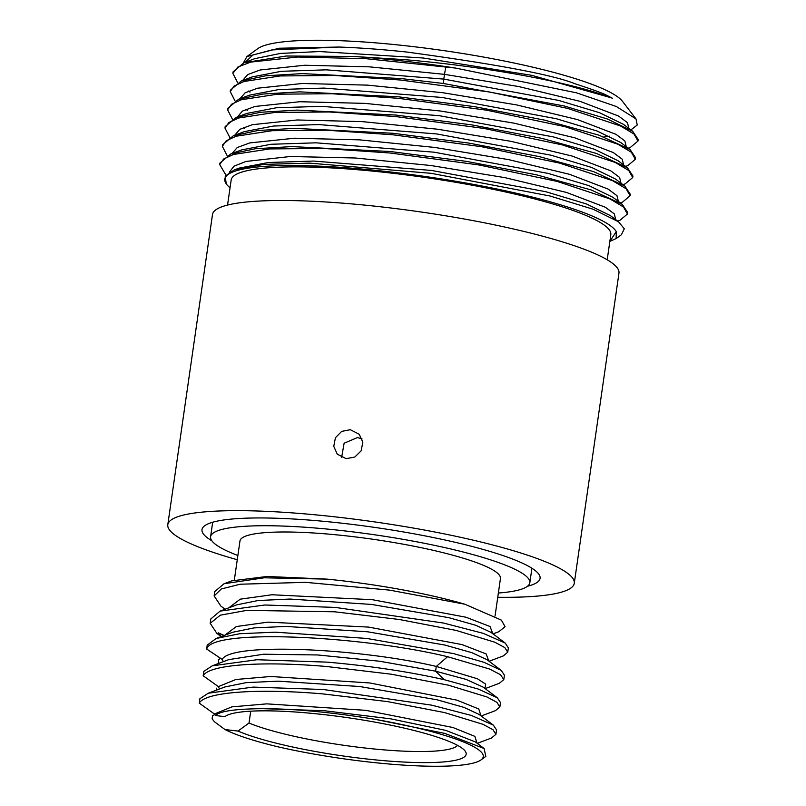 <?xml version="1.0" encoding="UTF-8"?>
<svg xmlns="http://www.w3.org/2000/svg" width="806" height="806" viewBox="0 0 806 806"><rect width="100%" height="100%" fill="white"/><g stroke="black" fill="none" stroke-linecap="round" stroke-linejoin="round"><path stroke-width="1.21" d="M630.876 129.927L637.244 125.011L636.005 118.935L616.338 106.503L576.502 92.821L455.561 68.067A205.318 32.26 8.2 0 0 403.433 61.044A205.318 32.26 8.2 0 0 353.502 56.45L403.977 59.604C488.829 66.626 575.202 83.522 609.316 97.254L612.419 98.221L607.361 95.642C603.1 93.315 592.47 89.406 575.464 83.935C554.065 75.069 497.866 64.44 406.849 52.047C382.79 49.468 360.201 47.796 339.084 47.04L279.098 48.229L246.948 56.531L243.352 62.969M636.005 118.935L622.454 101.284A186.649 29.328 -171.8 0 0 409.095 46.144A186.649 29.328 -171.8 0 0 257.668 48.723L246.948 56.531M362.045 438.907L357.431 437.567L344.122 443.229L341.633 457.395M531.799 569.076A161.452 25.369 -171.8 0 0 532.061 568.341M350.308 429.699L359.244 434.273L362.831 442.212L361.148 450.826L354.811 457.042L346.127 458.664L337.271 454.171L333.765 446.333L335.437 437.708L341.684 431.381L350.308 429.699M237.266 559.737A205.339 32.26 -171.8 0 1 167.799 524.706A205.339 32.26 -171.8 0 1 337.704 517.16A205.339 32.26 8.2 0 1 574.275 583.272A205.339 32.26 8.2 0 1 497.745 597.276M167.799 524.706L212.492 214.537A205.339 32.26 8.2 0 1 382.397 207.001A205.339 32.26 8.2 0 1 618.968 273.113L574.275 583.272M212.512 522.298A161.452 25.369 -171.8 0 0 212.562 523.074M527.497 586.244A170.791 26.83 -171.8 0 0 538.539 573.812A170.791 26.83 -171.8 0 0 343.306 523.356A170.791 26.83 -171.8 0 0 204.754 525.713A170.791 26.83 -171.8 0 0 211.837 540.755M234.979 100.821L230.234 91.592L234.123 86.03L243.966 81.497L280.156 75.945L334.54 75.482L400.693 80.036L489.373 91.975L567.555 108.397L620.439 125.948L634.01 134.008L637.979 141.04L630.413 147.387L628.267 148.183M637.979 141.04L638.201 139.539L632.72 131.318L607.492 119.036L564.321 106.009L443.421 83.481L400.914 78.545L302.381 73.608L265.738 75.784L241.276 80.993L230.445 90.101L230.234 91.592M232.35 119.066L227.604 109.838L231.493 104.276L241.337 99.743L277.526 94.191L331.901 93.728L398.063 98.282L486.743 110.21L564.925 126.643L617.799 144.183L631.37 152.253L635.35 159.286L627.783 165.633L625.637 166.429M635.35 159.286L635.571 157.785L630.101 149.563L598.999 135.186L544.564 120.124L474.402 106.644L398.285 96.78L299.751 91.854L263.119 94.03L238.647 99.239L227.816 108.347L227.604 109.838M229.72 137.312L224.975 128.083L228.864 122.522L238.717 117.988L274.917 112.437L329.301 111.974L395.434 116.527L484.104 128.456L562.316 144.889L615.19 162.439L628.751 170.499L632.72 177.532L625.154 183.879L623.008 184.675M632.72 177.532L632.942 176.03L627.471 167.809L596.369 153.432L541.944 138.37L471.782 124.89L395.655 115.026L297.122 110.1L260.489 112.276L236.027 117.485L225.186 126.592L224.975 128.083M227.091 155.558L222.355 146.329L226.244 140.768L236.098 136.234L272.287 130.683L326.662 130.219L392.804 134.773L481.484 146.702L559.676 163.134L612.54 180.675L626.121 188.745L630.08 195.767L622.514 202.125L620.378 202.921M630.101 195.777L630.312 194.276L624.841 186.055L593.75 171.678L539.335 156.616L469.142 143.136L393.026 133.272L294.512 128.345L257.88 130.522L233.397 135.73L222.557 144.828L222.345 146.329M617.749 221.166L619.895 220.36L627.451 214.013L623.491 206.991L609.91 198.921L557.047 181.38L478.855 164.948L390.175 153.009L324.032 148.465L269.657 148.929L233.468 154.48L223.615 159.014L219.726 164.575L225.912 175.073M219.716 164.575L219.927 163.074L230.768 153.976L255.23 148.767L291.883 146.591L390.396 151.518L466.523 161.381L536.685 174.862L591.11 189.924L622.212 204.301L627.673 212.522L627.471 214.013M353.502 56.45L286.19 56.017L243.916 62.747L233.075 71.855L232.863 73.346L237.609 82.585M455.561 68.067L366.206 58.707L297.595 57.014L250.716 62.102L237.871 67.029L232.863 73.346M609.316 97.254L531.829 75.351L423.291 58.012L319.559 51.544L280.579 53.408L254.857 58.647L243.916 62.747M632.73 131.318L623.401 124.305L599.503 112.699L558.548 100.387L443.814 79.099L326.259 69.84L281.354 71.301L252.207 76.902L281.354 71.301L326.259 69.84L443.814 79.099L443.421 83.481M339.084 47.04L271.954 49.912L252.872 55.02L245.226 62.264M603.906 136.929L609.618 136.184M628.871 128.416L627.481 122.683L618.555 116.044L579.786 101.254L518.58 86.534L444.499 74.353L369.491 66.848L304.708 65.246L260.126 69.981L247.704 74.595L242.596 80.509L247.704 74.595L260.126 69.981L304.708 65.246L369.491 66.848L444.499 74.353L443.814 79.099M620.771 142.551L596.994 130.985L556.251 118.714L442.02 97.455L323.982 88.086L278.856 89.537L249.578 95.148L278.856 89.537L323.982 88.086L442.02 97.455L556.251 118.714L596.994 130.985L620.771 142.551L630.101 149.563M618.142 160.797L594.365 149.231L553.631 136.96L439.401 115.701L321.362 106.332L276.226 107.782L246.948 113.394L276.226 107.782L321.362 106.332L439.401 115.701L553.631 136.96L594.365 149.231L618.142 160.797L627.471 167.809M615.512 179.043L591.735 167.477L551.002 155.205L436.771 133.947L318.733 124.577L273.597 126.028L244.319 131.64L273.597 126.028L318.733 124.577L436.771 133.947L551.002 155.205L591.735 167.477L615.512 179.043L624.841 186.055M248.621 91.058L250.011 92.146L248.621 91.058M626.242 146.662L624.862 140.949L615.996 134.33L577.459 119.59L516.575 104.901L442.776 92.72L367.506 85.134L302.421 83.481L257.598 88.207L245.105 92.821L239.966 98.745L245.105 92.821L257.598 88.207L302.421 83.481L367.506 85.134L442.776 92.72L516.575 104.901L577.459 119.59L615.996 134.33L624.862 140.949L626.242 146.662M245.991 109.304L247.382 110.392L245.991 109.304M623.612 164.908L622.232 159.195L613.366 152.576L574.829 137.836L513.946 123.147L440.147 110.966L364.876 103.38L299.792 101.727L254.968 106.452L242.475 111.067L237.337 116.991L242.475 111.067L254.968 106.452L299.792 101.727L364.876 103.38L440.147 110.966L513.946 123.147L574.829 137.836L613.366 152.576L622.232 159.195L623.612 164.908M243.362 127.55L244.752 128.638L243.362 127.55M620.983 183.153L619.602 177.431L610.736 170.822L572.2 156.082L511.316 141.393L437.527 129.212L362.247 121.625L297.162 119.973L252.338 124.698L239.845 129.313L234.707 135.237L239.845 129.313L252.338 124.698L297.162 119.973L362.247 121.625L437.527 129.212L511.316 141.393L572.2 156.082L610.736 170.822L619.602 177.431L620.983 183.153M618.353 201.399L616.973 195.677L608.107 189.067L569.57 174.328L508.687 159.638L434.887 147.458L359.617 139.861L294.533 138.209L249.699 142.934L237.216 147.558L232.078 153.483M615.724 219.645L614.323 213.892L605.366 207.253L566.457 192.422L505.07 177.683L430.817 165.512L355.285 157.996L290.301 156.505L246.021 161.442L233.972 166.177L229.367 172.232M612.953 197.339L589.095 185.712L548.362 173.451L434.132 152.193L316.103 142.823L270.977 144.274L241.689 149.886L230.768 153.976M618.534 221.751L610.253 215.524L586.456 203.958L545.722 191.687L431.522 170.439L313.504 161.069L268.378 162.51L239.08 168.122L234.345 169.895L263.733 164.384L309.645 163.134L431.089 173.31L550.105 196.029L593.085 209.228L618.524 221.761L624.307 228.813L621.416 234.717M230.042 187.768L229.901 187.657A198.226 31.142 -171.8 0 1 226.587 184.332L226.446 184.141M609.85 241.387L616.157 238.536L616.268 231.634L609.86 241.326M616.268 231.634A198.226 31.142 -171.8 0 0 397.801 172.847A198.226 31.142 -171.8 0 0 226.587 184.332M227.554 205.067L231.171 179.98A191.788 30.134 -171.8 0 1 389.852 172.937A191.788 30.134 8.2 0 1 610.817 234.687L607.2 259.774M226.244 183.869L225.196 176.101L234.345 169.895M477.243 743.354L491.509 738.004L495.912 734.316L492.95 729.692L483.006 724.322L444.418 712.544L387.414 701.583L322.773 693.895C258.605 688.334 205.439 691.76 199.233 703.124L199.868 698.752L208.27 693.21L253.074 687.095L323.408 689.513L431.694 705.159L471.429 715.456L493.363 725.148L496.546 729.934L495.922 734.316M216.522 688.193L216.23 690.218M203.172 675.76L203.807 671.388L212.22 665.837L257.023 659.731L327.347 662.149C370.599 665.958 409.569 671.811 444.267 679.7L478.28 689.059L497.302 697.784L500.496 702.57L499.861 706.943L496.899 702.328L486.955 696.958L448.368 685.181L391.353 674.219L326.722 666.522C262.555 660.97 209.379 664.396 203.172 675.76L218.366 686.611L219.474 689.009M481.192 715.99L495.458 710.64L499.861 706.943M218.597 663.449L218.396 659.62L220.673 658.371M225.489 716.222L224.934 716.625A122.724 19.284 8.2 0 1 225.217 716.413A122.724 19.284 8.2 0 1 324.778 714.721A122.724 19.284 8.2 0 1 465.062 750.98A122.724 19.284 8.2 0 1 364.624 758.738A122.724 19.284 8.2 0 1 238.002 731.052L249.014 723.042A113.394 17.813 8.2 0 0 364.433 747.948A113.394 17.813 8.2 0 0 457.526 745.348M199.233 703.124L214.416 713.985L215.474 715.547C219.534 711.164 235.392 708.877 263.078 708.676C294.774 708.766 331.991 712.303 374.719 719.254A139.992 21.994 -171.8 0 1 481.001 759.907A139.992 21.994 -171.8 0 1 278.322 746.91C254.102 741.057 236.339 735.284 225.045 729.581L238.002 731.052M215.474 715.547L224.934 716.625M250.716 711.184L249.014 723.042M225.045 729.581L214.477 721.793L212.109 718.841L212.583 715.557L215.021 714.569M214.416 713.985L231.896 706.862L266.816 703.86L365.753 710.328L452.932 727.506L474.855 736.362L477.031 743.192M218.366 686.611L235.846 679.498L270.756 676.496L369.702 682.954L456.881 700.142L478.794 708.988L480.97 715.829M212.22 665.837L228.844 659.6L263.622 654.22L317.776 654.966L379.576 661.222L435.603 671.176L436.288 666.441L447.582 656.709C361.662 635.793 210.991 628.247 206.729 649.082L222.184 659.389C231.423 641.858 361.844 648.709 436.288 666.441L477.414 678.763L485.726 684.173L484.92 688.455M447.582 656.709L489.625 669.051L500.526 674.723L503.8 679.579L499.398 683.266L485.131 688.626M206.729 649.082L207.172 645.153L216.159 638.473L239.765 633.718L275.289 632.176L366.649 638.433L453.597 653.595L484.023 662.32L501.251 670.411L504.435 675.206L503.8 679.579M221.126 636.609L216.895 633.425L210.195 623.3L220.3 615.18L246.727 610.374L334.611 611.794L399.242 619.482L456.246 630.443L494.844 642.221L504.788 647.591L507.74 652.205L508.374 647.833L505.191 643.047L483.257 633.355L443.522 623.048L335.236 607.412L264.912 604.994L220.109 611.109L210.829 618.927L210.185 623.3M507.74 652.205L503.347 655.903L489.081 661.252M374.719 719.254L444.862 733.42L484.084 748.502L485.827 756.381L481.001 759.907M208.27 693.21L224.904 686.964L246.203 682.632L278.08 681.161L359.718 686.531L437.094 699.799L464.044 707.416L479.167 714.469L493.363 725.148M263.078 708.676L324.324 710.731L390.85 718.851L445.789 730.387L475.228 741.842L484.084 748.502M222.184 659.389L223.353 661.655M221.348 636.528L218.214 632.801L224.169 635.471M216.159 638.473L232.783 632.236L254.081 627.894L285.959 626.423L367.596 631.793L444.972 645.062L471.923 652.689L487.056 659.731L501.251 670.411M220.109 611.099L236.732 604.863L258.041 600.53L289.928 599.049L371.556 604.429L448.912 617.688L475.862 625.315L491.005 632.367L505.191 643.047M224.058 583.735L264.166 577.801L327.075 579.121L267.088 576.471L231.725 580.864L224.058 583.735L214.769 591.554L214.134 595.936L220.844 606.062L225.065 609.245M444.267 679.7L435.603 671.176L466.17 679.428L483.096 687.105L497.302 697.784M224.834 635.219L236.319 626.534L268.015 622.131L368.463 627.078L461.989 644.578L486.119 653.898L488.859 661.091M228.773 607.855L240.259 599.17L271.954 594.757L372.402 599.704L465.928 617.215L490.068 626.534L492.798 633.728M493.02 633.889L498.864 631.692L505.07 626.675L501.392 620.126L464.82 604.208L389.51 590.113L305.645 582.345L240.188 584.219L221.348 588.954L214.154 595.936M327.075 579.121A149.322 23.465 8.2 0 1 464.82 604.208M234.345 580.008L239.966 540.987A131.59 20.674 -171.8 0 1 348.847 536.151A131.59 20.674 8.2 0 1 500.455 578.527L495.055 616.006M498.36 593.025A161.271 25.339 -171.8 0 0 529.824 582.758A161.271 25.339 -171.8 0 0 344.021 530.832A161.271 25.339 -171.8 0 0 210.588 536.756A161.271 25.339 -171.8 0 0 237.871 555.485M445.829 66.727L444.499 74.353M241.276 80.993L252.207 76.902M238.647 99.239L249.578 95.148M236.027 117.485L246.948 113.394M233.397 135.73L244.319 131.64M616.177 238.556L621.426 234.727M612.882 197.289L622.212 204.301M212.683 522.248L210.588 536.756M531.92 568.25L529.824 582.758"/></g></svg>
